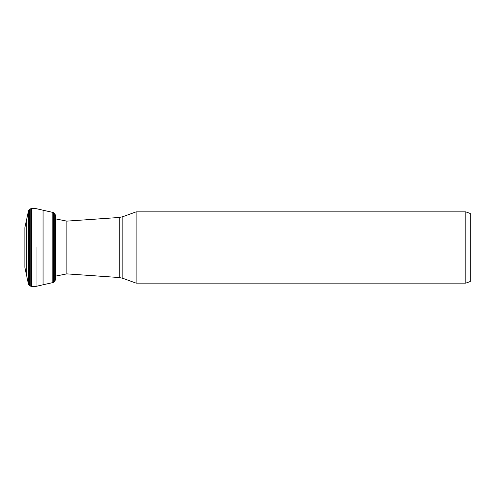 <?xml version="1.0" encoding="UTF-8"?>
<svg xmlns="http://www.w3.org/2000/svg" width="495" height="495" viewBox="0 0 495 495"><rect width="100%" height="100%" fill="white"/><g stroke="black" fill="none" stroke-linecap="round" stroke-linejoin="round"><path stroke-width="0.74" d="M24.861 267.312L24.861 227.688L24.861 267.312L24.886 227.49L28.58 210.573L28.58 284.427L28.388 211.167M36.048 247.085L36.048 286.351L36.048 247.085M136.125 247.123L136.125 211.86L122.834 216.699L122.834 278.301L136.125 283.14L136.125 247.123M465.795 211.86L470.25 213.481L470.25 281.519L465.795 283.14L465.795 211.86L136.125 211.86M55.254 280.275L55.254 214.725L55.366 279.632L54.654 281.445L52.817 282.589L52.817 212.411L36.253 208.673M52.817 282.589L43.071 284.786L43.071 210.214M53.404 282.404L53.404 212.596L52.817 212.411M54.654 281.445L54.654 213.555L53.404 212.596M24.886 267.51L26.322 274.168L26.322 220.832M30.739 286.259L30.739 208.742L31.358 208.643L31.358 286.358L29.502 285.634L29.502 209.366L28.58 210.573M66.85 247.222L66.85 273.871L119.196 277.528L119.196 217.472L66.85 221.129L66.85 247.222M55.254 214.725L54.654 213.555M55.366 215.368L55.366 279.632M26.322 274.168L28.388 283.833M29.502 285.634L28.58 284.427M30.739 208.742L29.502 209.366M31.358 208.643L36.048 208.649M31.358 286.358L36.048 286.351M43.071 284.786L36.253 286.327M122.834 278.301L119.196 277.528M122.834 216.699L119.196 217.472M66.85 273.871L55.366 276.154M55.366 218.846L66.85 221.129M465.795 283.14L136.125 283.14"/></g></svg>
